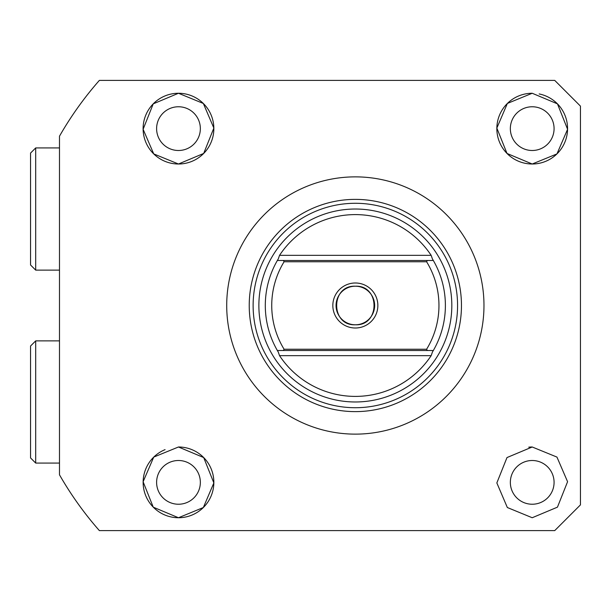 <?xml version="1.0" encoding="UTF-8"?>
<svg xmlns="http://www.w3.org/2000/svg" width="611" height="611" viewBox="0 0 611 611"><rect width="100%" height="100%" fill="white"/><g stroke="black" fill="none" stroke-linecap="round" stroke-linejoin="round"><path stroke-width="0.92" d="M355.342 199.377A106.123 106.123 0 0 0 249.227 305.5A106.123 106.123 0 0 0 355.342 411.623A106.123 106.123 0 0 0 461.465 305.5A106.123 106.123 0 0 0 355.342 199.377M355.342 407.72A102.22 102.22 0 0 0 457.57 305.5A102.22 102.22 0 0 0 355.342 203.28A102.22 102.22 0 0 0 253.122 305.5A102.22 102.22 0 0 0 355.342 407.72M532.212 446.992L556.949 457.081L567.581 481.712L557.453 507.153L532.212 517.738L507.336 507.52L496.842 482.934L506.993 457.563L532.212 446.992A35.377 35.377 0 0 0 528.752 447.168M532.212 460.503A21.866 21.866 0 0 0 510.345 482.369A21.866 21.866 0 0 0 532.212 504.235A21.866 21.866 0 0 0 554.078 482.369A21.866 21.866 0 0 0 532.212 460.503M532.212 93.262L557.461 103.855L567.581 129.288L556.949 153.919L532.212 164.008L507.008 153.453L496.842 128.081L507.367 103.45L532.212 93.262A35.377 35.377 0 0 0 496.842 128.631A35.377 35.377 0 0 0 532.212 164.008A35.377 35.377 0 0 0 539.169 93.949M532.212 106.765A21.866 21.866 0 0 0 510.345 128.631A21.866 21.866 0 0 0 532.212 150.497A21.866 21.866 0 0 0 554.078 128.631A21.866 21.866 0 0 0 532.212 106.765M178.473 164.008L153.735 153.911L143.111 129.295L153.231 103.855L178.473 93.262A35.377 35.377 0 0 0 143.104 128.631A35.377 35.377 0 0 0 178.473 164.008A35.377 35.377 0 0 0 213.85 128.631A35.377 35.377 0 0 0 178.473 93.262L203.341 103.473L213.842 128.066L203.692 153.437L178.473 164.008M178.473 106.765A21.866 21.866 0 0 0 156.607 128.631A21.866 21.866 0 0 0 178.473 150.497A21.866 21.866 0 0 0 200.347 128.631A21.866 21.866 0 0 0 178.473 106.765M165.077 449.635A35.377 35.377 0 0 0 178.473 517.738L153.246 507.168L143.111 481.751L153.735 457.089L178.473 446.992L203.692 457.563L213.842 482.934L203.341 507.527L178.473 517.738A35.377 35.377 0 0 0 213.85 482.369A35.377 35.377 0 0 0 178.473 446.992M178.473 460.503A21.866 21.866 0 0 0 156.607 482.369A21.866 21.866 0 0 0 178.473 504.235A21.866 21.866 0 0 0 200.347 482.369A21.866 21.866 0 0 0 178.473 460.503M355.342 434.131A128.631 128.631 0 0 0 483.973 305.5A128.631 128.631 0 0 0 355.342 176.869A128.631 128.631 0 0 0 226.712 305.5A128.631 128.631 0 0 0 355.342 434.131M554.727 530.608L99.372 530.608A340.877 340.877 0 0 1 59.488 474.808L59.488 136.192A340.877 340.877 0 0 1 99.372 80.392L554.727 80.392L580.45 106.123L580.45 504.877L554.727 530.608M355.342 282.992A22.508 22.508 0 0 1 377.858 305.5A22.508 22.508 0 0 1 355.342 328.008A22.508 22.508 0 0 1 332.835 305.5A22.508 22.508 0 0 1 355.342 282.992M355.342 286.208A19.292 19.292 0 0 1 374.642 305.5A19.292 19.292 0 0 1 355.342 324.792C330.429 325.999 330.467 285.001 355.342 286.208C380.241 285.009 380.256 325.976 355.342 324.792A19.292 19.292 0 0 1 336.05 305.5A19.292 19.292 0 0 1 355.342 286.208M271.735 305.5A83.608 83.608 0 0 0 284.084 349.232L426.608 349.232A83.608 83.608 0 0 0 426.608 261.768L284.084 261.768A83.608 83.608 0 0 0 271.735 305.5M277.363 350.523A90.038 90.038 0 0 1 277.363 260.477L278.265 258.957A90.038 90.038 0 0 0 277.363 260.477L433.321 260.477A90.038 90.038 0 0 0 432.428 258.957L433.321 260.477A90.038 90.038 0 0 1 433.321 350.523L432.428 352.043A90.038 90.038 0 0 0 433.321 350.523L277.363 350.523A90.038 90.038 0 0 0 278.265 352.043L277.363 350.523L283.367 350.523L284.084 349.232M451.819 305.5A96.477 96.477 0 0 0 355.342 209.023A96.477 96.477 0 0 0 258.873 305.5A96.477 96.477 0 0 0 355.342 401.977A96.477 96.477 0 0 0 451.819 305.5M278.265 258.957L279.54 255.337A90.902 90.902 0 0 1 431.152 255.337L432.428 258.957M433.321 260.477L427.318 260.477L426.608 261.768M426.608 349.232L427.318 350.523L433.321 350.523M432.428 352.043L431.152 355.663A90.902 90.902 0 0 1 279.54 355.663L278.265 352.043M284.084 261.768L283.367 260.477L277.363 260.477M30.55 457.929L30.55 346.017L35.698 340.877L35.698 463.077L30.55 457.929M59.488 340.877L35.698 340.877M59.488 463.077L35.698 463.077M30.55 264.983L30.55 153.071L35.698 147.923L35.698 270.123L30.55 264.983M59.488 147.923L35.698 147.923M59.488 270.123L35.698 270.123M279.54 255.337L431.152 255.337M431.152 355.663L279.54 355.663"/></g></svg>
